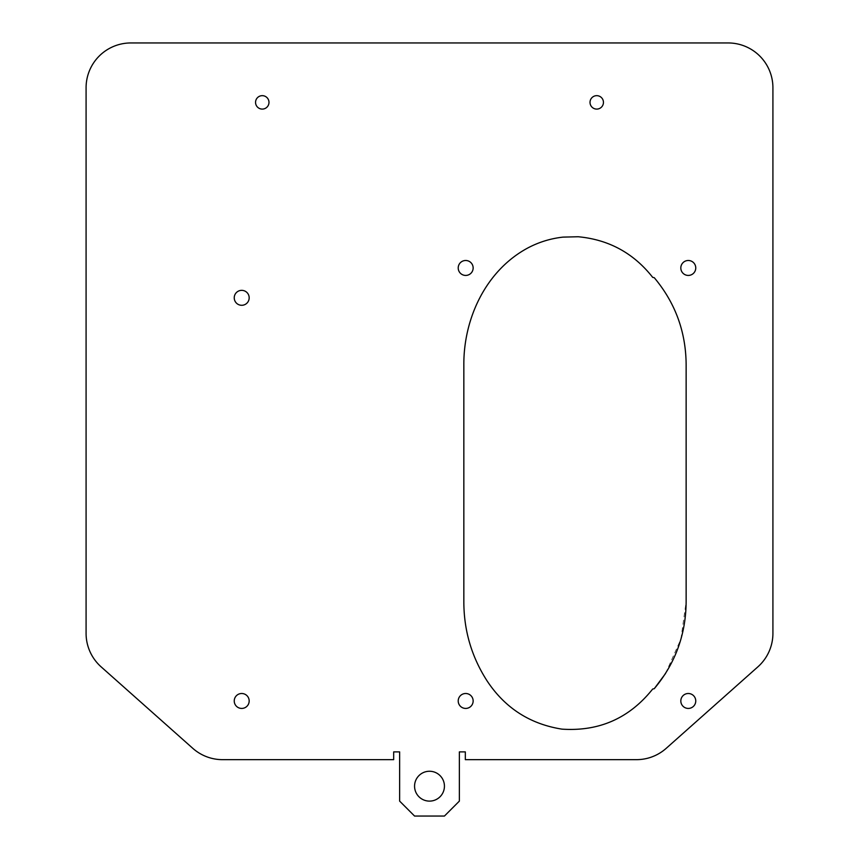 <?xml version="1.0" encoding="UTF-8"?>
<svg xmlns="http://www.w3.org/2000/svg" width="859" height="859" viewBox="0 0 859 859"><rect width="100%" height="100%" fill="white"/><g stroke="black" fill="none" stroke-linecap="round" stroke-linejoin="round"><path stroke-width="0.64" stroke-dasharray="4.29 3.22" d="M695.758 700.965A7.463 7.463 0 0 1 688.295 708.428A7.463 7.463 0 0 1 680.822 700.965A7.463 7.463 0 0 1 688.295 693.503A7.463 7.463 0 0 1 695.758 700.965M695.758 267.954A7.463 7.463 0 0 1 688.295 275.428A7.463 7.463 0 0 1 680.822 267.954A7.463 7.463 0 0 1 688.295 260.492A7.463 7.463 0 0 1 695.758 267.954M429.5 801.114A14.936 14.936 0 0 1 414.564 786.189A14.936 14.936 0 0 1 429.5 771.253A14.936 14.936 0 0 1 444.436 786.189A14.936 14.936 0 0 1 429.5 801.114M249.174 700.965A7.463 7.463 0 0 1 241.712 708.428A7.463 7.463 0 0 1 234.239 700.965A7.463 7.463 0 0 1 241.712 693.503A7.463 7.463 0 0 1 249.174 700.965M249.174 297.815A7.463 7.463 0 0 1 241.712 305.289A7.463 7.463 0 0 1 234.239 297.815A7.463 7.463 0 0 1 241.712 290.353A7.463 7.463 0 0 1 249.174 297.815M473.148 700.965A7.463 7.463 0 0 1 465.675 708.428A7.463 7.463 0 0 1 458.212 700.965A7.463 7.463 0 0 1 465.675 693.503A7.463 7.463 0 0 1 473.148 700.965M473.148 267.954A7.463 7.463 0 0 1 465.675 275.428A7.463 7.463 0 0 1 458.212 267.954A7.463 7.463 0 0 1 465.675 260.492A7.463 7.463 0 0 1 473.148 267.954M590.015 102.382A6.722 6.722 0 0 0 596.726 109.093A6.722 6.722 0 0 0 603.447 102.382A6.722 6.722 0 0 0 596.726 95.66A6.722 6.722 0 0 0 590.015 102.382M268.985 102.382A6.722 6.722 0 0 1 262.274 109.093A6.722 6.722 0 0 1 255.553 102.382A6.722 6.722 0 0 1 262.274 95.66A6.722 6.722 0 0 1 268.985 102.382M561.969 729.141C599.12 731.621 629.357 718.253 652.69 689.025L654.247 688.703M686.137 364.71L686.137 601.676L680.94 639.032L665.542 673.51M654.247 277.682L652.69 277.36C633.641 253.147 608.806 239.607 578.193 236.751L563.042 237.116C550.447 238.523 538.593 242.206 527.469 248.154C485.603 270.832 463.624 318.743 463.839 364.71L463.839 601.676C463.849 630.42 471.591 656.834 487.085 680.897M728.131 42.95L130.869 42.95A44.797 44.797 0 0 0 86.083 87.747L86.083 633.362A44.797 44.797 0 0 0 101.115 666.842L192.803 748.339A44.797 44.797 0 0 0 222.556 759.657L393.669 759.657L393.669 751.893L399.639 751.893L399.639 801.114L414.564 816.05L444.436 816.05L459.361 801.114L459.361 751.893L465.331 751.893L465.331 759.657L636.444 759.657A44.797 44.797 0 0 0 652.69 756.607A44.797 44.797 0 0 1 654.247 755.963A44.797 44.797 0 0 0 666.197 748.339L757.885 666.842A44.797 44.797 0 0 0 772.917 633.362L772.917 87.747A44.797 44.797 0 0 0 728.131 42.95"/><path stroke-width="1.29" d="M695.758 700.965A7.463 7.463 0 0 1 688.295 708.428A7.463 7.463 0 0 1 680.822 700.965A7.463 7.463 0 0 1 688.295 693.503A7.463 7.463 0 0 1 695.758 700.965M686.137 601.676C685.922 634.543 675.292 663.556 654.247 688.703L652.69 689.025C629.357 718.253 599.12 731.621 561.969 729.141C529.939 724.051 504.974 707.966 487.085 680.897C471.591 656.834 463.849 630.42 463.839 601.676L463.839 364.71C463.624 318.743 485.603 270.832 527.469 248.154C538.593 242.206 550.447 238.523 563.042 237.116L578.193 236.751C608.806 239.607 633.641 253.147 652.69 277.36L654.247 277.682C675.292 302.84 685.922 331.853 686.137 364.71L686.137 601.676M234.239 700.965A7.463 7.463 0 0 1 241.712 693.503A7.463 7.463 0 0 1 249.174 700.965A7.463 7.463 0 0 1 241.712 708.428A7.463 7.463 0 0 1 234.239 700.965M234.239 297.815A7.463 7.463 0 0 1 241.712 290.353A7.463 7.463 0 0 1 249.174 297.815A7.463 7.463 0 0 1 241.712 305.289A7.463 7.463 0 0 1 234.239 297.815M458.212 700.965A7.463 7.463 0 0 1 465.675 693.503A7.463 7.463 0 0 1 473.148 700.965A7.463 7.463 0 0 1 465.675 708.428A7.463 7.463 0 0 1 458.212 700.965M458.212 267.954A7.463 7.463 0 0 1 465.675 260.492A7.463 7.463 0 0 1 473.148 267.954A7.463 7.463 0 0 1 465.675 275.428A7.463 7.463 0 0 1 458.212 267.954M603.447 102.382A6.722 6.722 0 0 1 596.726 109.093A6.722 6.722 0 0 1 590.015 102.382A6.722 6.722 0 0 1 596.726 95.66A6.722 6.722 0 0 1 603.447 102.382M268.985 102.382A6.722 6.722 0 0 0 262.274 95.66A6.722 6.722 0 0 0 255.553 102.382A6.722 6.722 0 0 0 262.274 109.093A6.722 6.722 0 0 0 268.985 102.382M654.247 755.963A44.797 44.797 0 0 0 652.69 756.607A44.797 44.797 0 0 1 636.444 759.657L465.331 759.657L465.331 751.893L459.361 751.893L459.361 801.114L444.436 816.05L414.564 816.05L399.639 801.114L399.639 751.893L393.669 751.893L393.669 759.657L222.556 759.657A44.797 44.797 0 0 1 192.803 748.339L101.115 666.842A44.797 44.797 0 0 1 86.083 633.362L86.083 87.747A44.797 44.797 0 0 1 130.869 42.95L728.131 42.95A44.797 44.797 0 0 1 772.917 87.747L772.917 633.362A44.797 44.797 0 0 1 757.885 666.842L666.197 748.339A44.797 44.797 0 0 1 654.247 755.963M429.5 771.253A14.936 14.936 0 0 0 414.564 786.189A14.936 14.936 0 0 0 429.5 801.114A14.936 14.936 0 0 0 444.436 786.189A14.936 14.936 0 0 0 429.5 771.253M680.822 267.954A7.463 7.463 0 0 1 688.295 260.492A7.463 7.463 0 0 1 695.758 267.954A7.463 7.463 0 0 1 688.295 275.428A7.463 7.463 0 0 1 680.822 267.954M665.542 673.51L654.247 688.703M654.247 277.682C675.292 302.84 685.922 331.853 686.137 364.71M561.969 729.141C529.939 724.051 504.974 707.966 487.085 680.897"/></g></svg>
